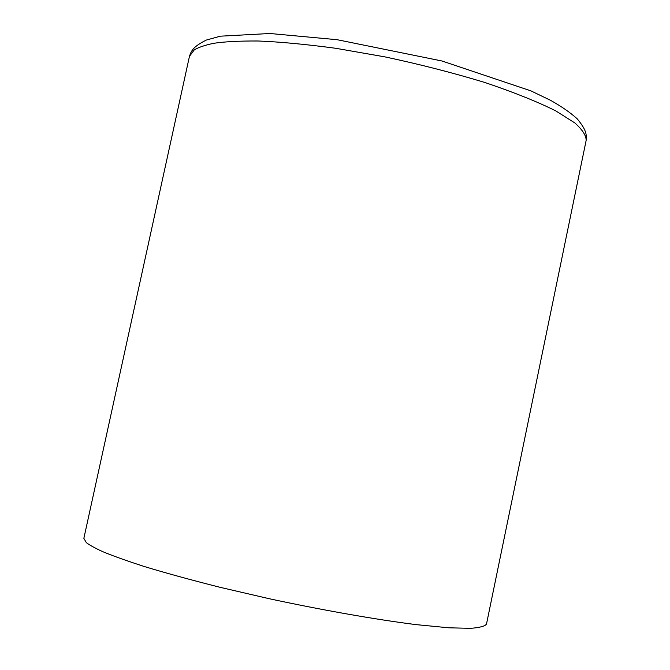 <?xml version="1.0" encoding="UTF-8"?>
<svg xmlns="http://www.w3.org/2000/svg" width="670" height="670" viewBox="0 0 670 670"><rect width="100%" height="100%" fill="white"/><g stroke="black" fill="none" stroke-linecap="round" stroke-linejoin="round"><path stroke-width="1" d="M586.108 140.625C586.401 135.951 582.716 130.106 575.044 123.079L555.882 110.952C537.675 101.832 513.982 92.343 484.787 82.469C452.995 72.812 419.671 64.278 384.815 56.858L335.603 48.265C305.411 44.237 279.549 41.816 258.025 40.996C239.224 40.895 224.416 41.674 213.596 43.324C204.626 45.242 198.161 47.461 194.2 49.974L189.459 56.313C191.444 50.309 193.53 46.49 206.31 40.066L220.413 36.18L269.842 33.5L337.111 39.697L441.982 60.995L530.858 90.852L550.363 100.232C561.519 106.463 570.488 112.677 577.264 118.875C586.367 129.947 586.736 134.31 586.108 140.625L486.52 623.938C485.39 626.115 480.122 627.581 470.708 628.334L448.791 627.798L415.769 624.591C375.426 619.465 322.337 610.127 269.432 598.762L219.961 587.288C190.012 579.692 164.686 572.741 143.991 566.418C126.119 560.622 112.317 555.681 102.585 551.594C94.696 547.951 89.269 544.961 86.321 542.625L83.859 538.345L189.459 56.313"/></g></svg>
